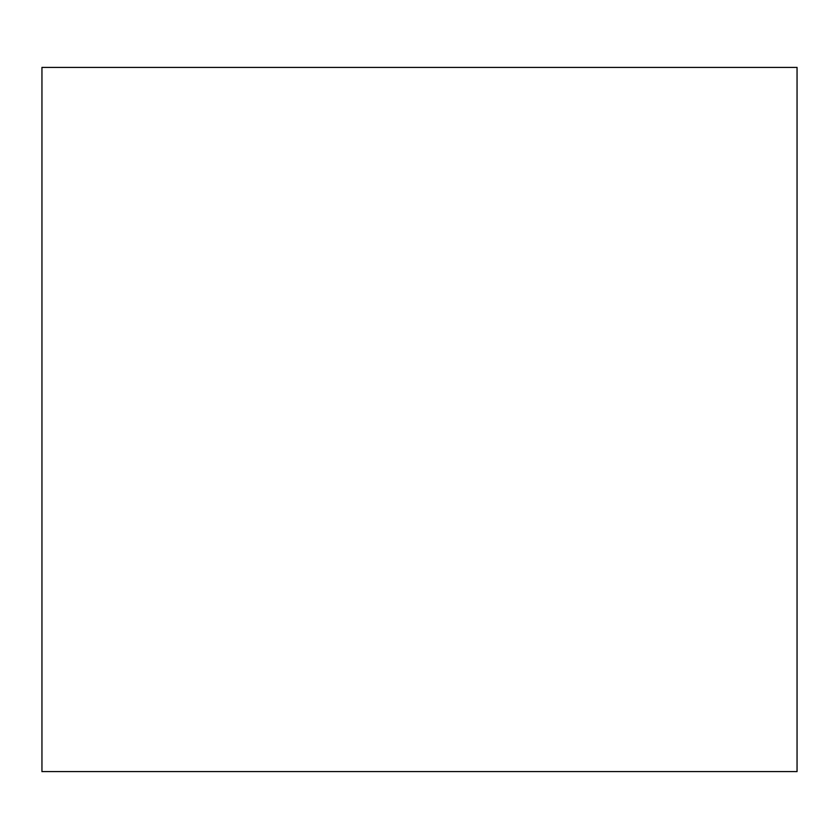 <?xml version="1.0" encoding="UTF-8"?>
<svg xmlns="http://www.w3.org/2000/svg" width="839" height="839" viewBox="0 0 839 839"><rect width="100%" height="100%" fill="white"/><g stroke="black" fill="none" stroke-linecap="round" stroke-linejoin="round"><path stroke-width="1.26" d="M797.05 67.403L41.95 67.403L41.95 771.597L797.05 771.597L797.05 67.403"/></g></svg>

